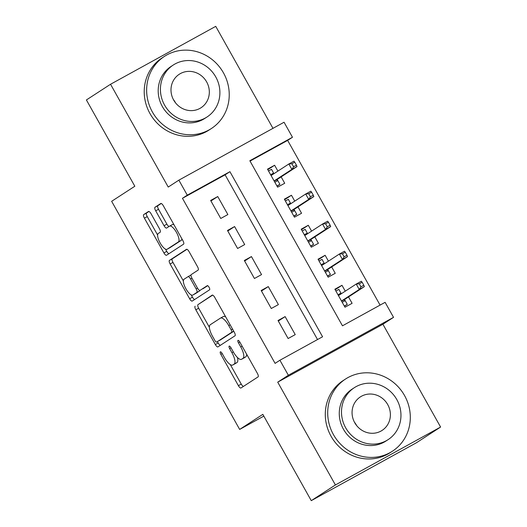 <?xml version="1.0" encoding="UTF-8"?>
<svg xmlns="http://www.w3.org/2000/svg" width="527" height="527" viewBox="0 0 527 527"><rect width="100%" height="100%" fill="white"/><g stroke="black" fill="none" stroke-linecap="round" stroke-linejoin="round"><path stroke-width="0.79" d="M220.345 351.858A2.365 0.79 -118.8 0 0 220.839 354.348L238.402 385.652A3.379 1.126 -118.8 0 0 240.984 387.997A3.379 1.126 -118.8 0 0 241.004 387.984L258.072 376.891A3.379 1.126 -118.8 0 0 257.367 373.327L239.798 342.023A2.365 0.79 -118.8 0 0 237.993 340.383A2.365 0.79 -118.8 0 0 237.98 340.396A2.365 0.79 -118.8 0 0 238.474 342.886L240.747 346.937A10.817 3.61 -118.8 0 1 243 358.34L241.583 359.262A10.817 3.61 -118.8 0 1 241.504 359.309A10.817 3.61 -118.8 0 1 233.257 351.805L230.984 347.754A2.365 0.79 -118.8 0 0 229.179 346.114A2.365 0.79 -118.8 0 0 229.159 346.127A2.365 0.79 -118.8 0 0 229.653 348.617L231.926 352.668A10.817 3.61 -118.8 0 1 234.186 364.071L232.763 364.994A10.817 3.61 -118.8 0 1 232.69 365.04A10.817 3.61 -118.8 0 1 224.436 357.537L222.163 353.485A2.365 0.79 -118.8 0 0 220.358 351.845A2.365 0.79 -118.8 0 0 220.345 351.858M151.097 213.817A3.379 1.126 -118.8 0 0 148.522 211.472A3.379 1.126 -118.8 0 0 148.495 211.485L143.706 214.601A3.379 1.126 -118.8 0 0 144.411 218.165L163.923 252.927A3.379 1.126 -118.8 0 0 166.499 255.272A3.379 1.126 -118.8 0 0 166.525 255.259L183.587 244.166A3.379 1.126 -118.8 0 0 182.882 240.602L163.377 205.84A3.379 1.126 -118.8 0 0 160.794 203.494A3.379 1.126 -118.8 0 0 160.775 203.508L154.991 207.269A3.379 1.126 -118.8 0 0 155.696 210.833L164.042 225.708A3.379 1.126 -118.8 0 0 166.624 228.053A3.379 1.126 -118.8 0 0 166.644 228.039L169.516 226.175A9.038 3.017 -118.8 0 1 169.575 226.136A9.038 3.017 -118.8 0 1 176.525 232.506A9.038 3.017 -118.8 0 1 178.357 241.939L167.125 249.238A9.038 3.017 -118.8 0 1 167.059 249.278A9.038 3.017 -118.8 0 1 160.109 242.907A9.038 3.017 -118.8 0 1 158.278 233.474L160.149 232.262A3.379 1.126 -118.8 0 0 159.444 228.698L151.097 213.817M187.283 195.161L178.864 180.155L284.053 122.244L292.472 137.257L249.831 160.728L342.471 325.811L385.112 302.333L393.537 317.346L288.348 375.25L279.923 360.244L322.57 336.766L229.93 171.683L187.283 195.161L182.454 198.297L275.094 363.38L279.923 360.244M311.266 500.65L335.409 484.959L440.598 427.048L416.455 442.746L311.266 500.65L262.835 414.354L239.66 429.419L111.645 201.307L134.826 186.242L86.402 99.952L110.545 84.254L168.238 187.059L178.864 180.155M440.598 427.048L382.912 324.25L277.722 382.154L335.409 484.959M277.722 382.154L288.348 375.25M195.128 306.227A3.379 1.126 -118.8 0 0 195.833 309.79L215.339 344.553A3.379 1.126 -118.8 0 0 217.921 346.898A3.379 1.126 -118.8 0 0 217.941 346.885L235.009 335.791A3.379 1.126 -118.8 0 0 234.304 332.227L214.792 297.465A3.379 1.126 -118.8 0 0 212.216 295.12A3.379 1.126 -118.8 0 0 212.19 295.133L197.968 304.659A3.379 1.126 -118.8 0 0 198.672 308.223L209.397 327.326M189.634 298.743L170.122 263.974A3.379 1.126 -118.8 0 1 169.417 260.41L186.486 249.324A3.379 1.126 -118.8 0 1 186.505 249.311A3.379 1.126 -118.8 0 1 189.081 251.649L197.434 266.53A3.379 1.126 -118.8 0 1 198.139 270.094L191.215 274.593A3.379 1.126 -118.8 0 0 191.92 278.151L197.46 288.025A3.379 1.126 -118.8 0 0 200.036 290.364A3.379 1.126 -118.8 0 0 200.062 290.351L207.269 285.667A2.365 0.79 -118.8 0 0 207.269 285.667A2.365 0.79 -118.8 0 1 209.1 287.327A2.365 0.79 -118.8 0 1 209.581 289.797L192.236 301.069A3.379 1.126 -118.8 0 0 192.236 301.069A3.379 1.126 -118.8 0 1 189.634 298.743L192.474 297.175L191.182 294.876M272.973 128.344L215.734 26.35L110.545 84.254M277.9 171.104L274.613 165.247L267.795 169.674M274.613 165.247L267.505 169.16L277.61 187.171L284.718 183.258L281.141 176.881M294.745 201.116L291.457 195.26L284.639 199.693M291.457 195.26L284.349 199.173L294.455 217.183L301.563 213.27L297.986 206.894M311.589 231.136L308.302 225.273L301.484 229.706M308.302 225.273L301.194 229.186L311.299 247.196L318.407 243.283L314.83 236.906M328.433 261.148L325.139 255.292L318.328 259.719M325.139 255.292L318.038 259.205L328.143 277.215L335.251 273.302L331.674 266.925M278.019 320.521L288.124 338.525L295.232 334.619L285.127 316.608L278.019 320.521M261.175 290.502L271.28 308.512L278.388 304.599L268.283 286.589L261.175 290.502M244.33 260.49L254.436 278.5L261.544 274.587L251.438 256.577L244.33 260.49M227.486 230.477L237.598 248.48L244.699 244.568L234.594 226.564L227.486 230.477M317.531 339.54L225.101 174.826L182.454 198.297M227.862 214.555L217.75 196.545L210.642 200.458L220.754 218.468L227.862 214.555M380.079 305.107L287.643 140.393L250.035 161.097M345.271 291.161L341.983 285.305L334.876 289.218L344.987 307.228L352.095 303.315L348.512 296.938M239.66 429.419L263.823 416.119M287.643 140.393L292.472 137.257M382.912 324.25L393.537 317.346M225.101 174.826L229.93 171.683M341.983 285.305L335.172 289.738M285.127 316.608L278.309 321.035M268.283 286.589L261.464 291.023M251.438 256.577L244.62 261.01M234.594 226.564L227.783 230.991M217.75 196.545L210.938 200.978M235.45 363.511A10.817 3.61 -118.8 0 0 235.529 363.472A10.817 3.61 -118.8 0 0 235.609 363.426L232.763 364.994M237.42 357.458A10.817 3.61 -118.8 0 1 237.031 362.504L235.609 363.426M244.271 357.78A10.817 3.61 -118.8 0 0 244.35 357.741A10.817 3.61 -118.8 0 0 244.423 357.701L241.583 359.262M246.649 354.23A10.817 3.61 -118.8 0 1 245.845 356.772L244.423 357.701M230.292 364.572L241.247 384.084A3.379 1.126 -118.8 0 0 243.382 386.436M212.658 295.113L197.968 304.659M217.44 341.661L218.185 342.991A3.379 1.126 -118.8 0 0 220.319 345.337M214.851 340.449A2.365 0.79 -118.8 0 0 216.656 342.089A2.365 0.79 -118.8 0 0 216.669 342.082L231.649 332.346A2.365 0.79 -118.8 0 0 231.155 329.849L228.758 325.581A10.817 3.61 -118.8 0 0 220.51 318.077A10.817 3.61 -118.8 0 0 220.438 318.124L210.194 324.777A10.817 3.61 -118.8 0 0 212.453 336.18L214.851 340.449M233.757 331.259L219.515 340.514M225.747 316.984A10.817 3.61 -118.8 0 0 223.356 316.516A10.817 3.61 -118.8 0 0 223.277 316.556M183.363 280.937L172.968 262.413L170.122 263.974M186.947 249.304L172.263 258.849A3.379 1.126 -118.8 0 0 172.968 262.413M202.855 288.816A3.379 1.126 -118.8 0 0 202.882 288.803A3.379 1.126 -118.8 0 0 202.908 288.789L207.678 285.687M184.035 279.257A9.038 3.017 -118.8 0 0 185.866 288.691A9.038 3.017 -118.8 0 0 192.816 295.061A9.038 3.017 -118.8 0 0 192.882 295.021L196.841 292.445A3.379 1.126 -118.8 0 0 196.136 288.888L190.596 279.014A3.379 1.126 -118.8 0 0 188.02 276.668A3.379 1.126 -118.8 0 0 187.994 276.688L184.035 279.257M195.596 293.526A9.038 3.017 -118.8 0 0 195.662 293.493A9.038 3.017 -118.8 0 0 195.721 293.453L192.882 295.021M199.924 290.41A3.379 1.126 -118.8 0 1 199.68 290.884L195.721 293.453M190.978 275.068A3.379 1.126 -118.8 0 0 190.86 275.107A3.379 1.126 -118.8 0 0 190.84 275.12L188.04 276.662M192.474 297.175A3.379 1.126 -118.8 0 0 194.608 299.527M169.839 247.743A9.038 3.017 -118.8 0 0 169.905 247.71A9.038 3.017 -118.8 0 0 169.971 247.67L167.125 249.238M181.868 238.797A9.038 3.017 -118.8 0 1 181.202 240.371L169.971 247.67M173.963 224.706A9.038 3.017 -118.8 0 0 172.421 224.574A9.038 3.017 -118.8 0 0 172.355 224.607L169.641 226.103M161.242 203.488L157.836 205.701A3.379 1.126 -118.8 0 0 158.541 209.265L166.888 224.146A3.379 1.126 -118.8 0 0 169.022 226.491M165.518 249.139L166.763 251.359A3.379 1.126 -118.8 0 0 168.903 253.711M148.963 211.465L146.552 213.033A3.379 1.126 -118.8 0 0 147.257 216.597L157.613 235.049M344.434 306.246L347.293 304.389L344.309 306.029M335.89 291.023L338.868 289.382L341.312 293.737M344.553 299.514L347.293 304.389M337.998 294.771L340.976 293.131L340.929 293.987M341.601 301.2L343.94 299.916L345.185 300.634L342.207 302.274M363.808 285.245L362.128 282.248L359.282 283.809L360.969 286.813L363.808 285.245L364.368 286.635L359.249 289.455L356.219 284.053L338.459 295.594M359.282 283.809L356.219 284.053L361.338 281.234L362.128 282.248M360.969 286.813L359.249 289.455L341.489 300.996M364.368 286.635L343.94 299.916M354.421 422.153A19.967 18.814 -123 0 1 356.324 424.979A19.967 18.814 -123 0 1 356.641 425.566M333.466 434.663A43.036 40.553 57 0 0 392.457 451.184A43.036 40.553 57 0 0 404.545 395.54A43.036 40.553 57 0 0 345.554 379.018A43.036 40.553 57 0 0 333.466 434.663M345.554 379.018L343.143 380.586A43.036 40.553 57 0 0 331.055 436.231A43.036 40.553 57 0 0 390.039 452.752L392.457 451.184M388.109 439.637L385.889 441.079A30.988 29.196 -123 0 1 343.42 429.189A30.988 29.196 -123 0 1 352.122 389.124L354.342 387.674A30.988 29.196 57 0 0 345.64 427.74A30.988 29.196 57 0 0 388.109 439.637A30.988 29.196 57 0 0 396.811 399.571A30.988 29.196 57 0 0 354.342 387.674M387.714 404.578A19.967 18.814 57 0 0 360.343 396.917A19.967 18.814 57 0 0 354.737 422.733A19.967 18.814 57 0 0 382.108 430.401A19.967 18.814 57 0 0 387.714 404.578M173.357 99.491A19.967 18.814 -123 0 1 175.254 102.317A19.967 18.814 -123 0 1 175.57 102.903M152.402 112.001A43.036 40.553 57 0 0 211.386 128.522A43.036 40.553 57 0 0 223.474 72.878A43.036 40.553 57 0 0 164.483 56.356A43.036 40.553 57 0 0 152.402 112.001M164.483 56.356L162.072 57.924A43.036 40.553 57 0 0 149.984 113.569A43.036 40.553 57 0 0 208.975 130.09L211.386 128.522M207.045 116.974L204.819 118.417A30.988 29.196 -123 0 1 162.349 106.526A30.988 29.196 -123 0 1 171.051 66.461L173.271 65.019A30.988 29.196 57 0 0 164.569 105.084A30.988 29.196 57 0 0 207.045 116.974A30.988 29.196 57 0 0 215.747 76.909A30.988 29.196 57 0 0 173.271 65.019M206.65 81.916A19.967 18.814 57 0 0 179.279 74.254A19.967 18.814 57 0 0 173.666 100.071A19.967 18.814 57 0 0 201.037 107.739A19.967 18.814 57 0 0 206.65 81.916M327.59 276.227L330.449 274.376L327.471 276.01M319.046 261.003L322.023 259.363L324.467 263.724M327.708 269.501L330.449 274.376M321.154 264.758L324.131 263.118L324.085 263.968M324.757 271.188L327.096 269.896L328.341 270.621L325.363 272.261M346.97 255.233L345.284 252.229L342.438 253.797L344.124 256.794L346.97 255.233L347.524 256.623L342.405 259.442L339.375 254.034L321.615 265.582M342.438 253.797L339.375 254.034L344.493 251.221L345.284 252.229M344.124 256.794L342.405 259.442L324.645 270.983M347.524 256.623L327.096 269.896M310.746 246.214L313.605 244.357L310.627 245.997M302.202 230.991L305.179 229.35L307.623 233.705M310.864 239.482L313.605 244.357M304.31 234.739L307.287 233.105L307.248 233.955M307.913 241.168L310.251 239.884L311.497 240.608L308.519 242.249M330.126 225.213L328.44 222.216L325.594 223.777L327.28 226.781L330.126 225.213L330.679 226.61L325.561 229.423L322.531 224.021L304.771 235.562M325.594 223.777L322.531 224.021L327.649 221.202L328.44 222.216M327.28 226.781L325.561 229.423L307.801 240.964M330.679 226.61L310.251 239.884M293.901 216.202L296.76 214.344L293.783 215.984M285.357 200.978L288.335 199.338L290.785 203.692M294.026 209.469L296.76 214.344M287.465 204.726L290.443 203.086L290.403 203.942M291.069 211.156L293.407 209.871L294.652 210.589L291.675 212.229M313.282 195.201L311.595 192.197L308.756 193.765L310.436 196.769L313.282 195.201L313.835 196.591L308.717 199.41L305.686 194.008L287.926 205.55M308.756 193.765L305.686 194.008L310.805 191.189L311.595 192.197M310.436 196.769L308.717 199.41L290.957 210.952M313.835 196.591L293.407 209.871M277.057 186.183L279.916 184.325L276.938 185.965M268.513 170.959L271.491 169.319L273.941 173.679M277.182 179.45L279.916 184.325M270.621 174.714L273.599 173.073L273.559 173.923M274.224 181.136L276.563 179.852L277.808 180.577L274.83 182.217M296.438 165.188L294.751 162.184L291.912 163.752L293.592 166.749L296.438 165.188L296.991 166.578L291.872 169.391L288.842 163.989L271.082 175.537M291.912 163.752L288.842 163.989L293.961 161.176L294.751 162.184M293.592 166.749L291.872 169.391L274.112 180.939M296.991 166.578L276.563 179.852M222.223 353.591L220.839 354.348M239.857 342.128L238.474 342.886M231.037 347.86L229.653 348.617M237.031 362.504L234.186 364.071M233.309 351.911L231.926 352.668M245.845 356.772L243 358.34M242.13 346.18L240.747 346.937M241.247 384.084L238.402 385.652M218.185 342.991L215.339 344.553M198.672 308.223L195.833 309.79M233.724 331.2L231.649 332.346M232.539 329.092L231.155 329.849M230.141 324.816L228.758 325.581M172.263 258.849L169.417 260.41M199.68 290.884L196.841 292.445M197.52 288.124L196.136 288.888M191.98 278.256L190.596 279.014M181.202 240.371L178.357 241.939M166.888 224.146L164.042 225.708M158.541 209.265L155.696 210.833M157.836 205.701L154.991 207.269M166.763 251.359L163.923 252.927M147.257 216.597L144.411 218.165M146.552 213.033L143.706 214.601M235.529 363.472L232.69 365.04M244.35 357.741L241.504 359.309M223.356 316.516L220.51 318.077M195.662 293.493L192.816 295.061M190.86 275.107L188.02 276.668M169.905 247.71L167.059 249.278M172.421 224.574L169.575 226.136"/></g></svg>
